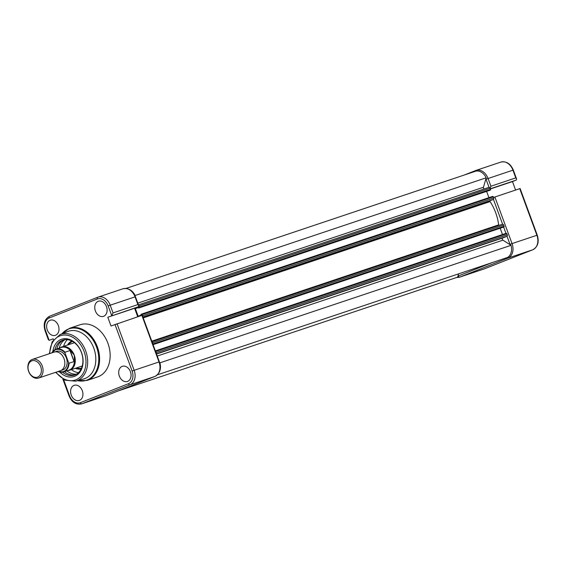 <?xml version="1.0" encoding="UTF-8"?>
<svg xmlns="http://www.w3.org/2000/svg" width="566" height="566" viewBox="0 0 566 566"><rect width="100%" height="100%" fill="white"/><g stroke="black" fill="none" stroke-linecap="round" stroke-linejoin="round"><path stroke-width="0.85" d="M490.106 188.28L490.927 186.221L515.782 177.887L516.581 178.941L516.397 179.917A2.151 1.599 71.5 0 1 516.001 180.172L490.29 188.789M515.591 190.056L512.471 181.566L516.001 180.172M519.744 188.662L494.889 196.996L512.039 243.599L536.893 235.272L519.744 188.662L520.119 188.556L537.268 235.159L536.893 235.272A11.971 8.922 -108.5 0 1 532.719 249.783L507.865 258.11L459.748 277.099L484.602 268.765L532.719 249.783A1.535 1.026 68.5 0 0 532.755 249.769A1.535 1.026 68.5 0 0 532.797 249.748M512.471 181.566L490.361 188.973M493.495 197.499L494.889 196.996M484.192 188.945A1.231 0.913 71.5 0 1 483.47 187.247L486.187 177.795A11.362 8.462 -108.5 0 0 475.815 171.158L126.034 288.427M486.187 177.795L135.104 295.502A11.362 8.462 -108.5 0 0 129.395 289.452M488.84 187.388L138.422 304.869L488.805 187.396A1.231 0.913 -108.5 0 1 490.078 188.216L490.517 189.398A0.616 0.46 -108.5 0 1 490.298 190.141L139.222 307.84A0.616 0.46 -108.5 0 0 139.434 307.097L138.995 305.916A1.231 0.913 -108.5 0 0 138.585 305.307M138.521 307.543L135.359 308.611L138.465 307.38L138.705 308.046M142.689 316.451A1.231 0.913 -108.5 0 0 142.604 315.715L142.165 314.533A0.616 0.46 -108.5 0 0 141.542 314.116L141.019 314.321L141.259 314.986L138.154 316.21L135.359 308.611M488.918 197.654L486.618 191.4M141.542 314.116A0.616 0.46 -108.5 0 0 141.528 314.123L492.625 196.409A0.616 0.46 -108.5 0 0 492.611 196.416L141.564 314.109M498.964 225.41A0.616 0.46 71.5 0 1 498.66 224.879A41.757 31.109 -108.5 0 0 490.092 201.602A0.616 0.46 71.5 0 1 490.227 200.689L493.255 199.494A1.231 0.913 -108.5 0 0 493.686 198.008L493.248 196.827A0.616 0.46 -108.5 0 0 492.625 196.409M153.004 344.489A0.616 0.46 -108.5 0 0 152.997 343.972L152.565 342.791A1.231 0.913 -108.5 0 0 152.155 342.175M153.061 344.652L503.867 227.008A0.616 0.46 -108.5 0 0 504.08 226.266L503.648 225.084A1.231 0.913 -108.5 0 0 502.367 224.27L151.992 341.737L502.403 224.256M502.488 234.529L500.188 228.275M156.251 353.325A1.231 0.913 -108.5 0 0 156.166 352.583L155.735 351.401A0.616 0.46 -108.5 0 0 155.402 351.012M157.369 374.841L507.56 257.438A11.362 8.462 -108.5 0 0 511.034 245.333L502.933 240.154A1.231 0.913 71.5 0 1 502.813 237.946L506.825 236.369A1.231 0.913 -108.5 0 0 507.249 234.876L506.818 233.694A0.616 0.46 -108.5 0 0 506.174 233.291L155.36 350.906L506.195 233.284M511.034 245.333L159.732 362.898M159.251 372.173A11.362 8.462 -108.5 0 0 159.959 363.039M458.58 273.859L457.639 277.135L118.075 390.979M52.871 351.33A19.647 14.638 71.5 0 1 65.656 338.673A19.647 14.638 71.5 0 1 81.504 352.491A19.647 14.638 71.5 0 1 78.122 374.133A19.647 14.638 71.5 0 1 59.84 372.124M62.479 372.202A18.423 13.725 -108.5 0 0 74.507 375.074A18.423 13.725 -108.5 0 0 81.426 352.568A18.423 13.725 -108.5 0 0 62.798 340.138A18.423 13.725 -108.5 0 0 54.93 349.682M67.538 345.027A14.737 10.98 71.5 0 1 71.818 341.036M72.547 341.432A14.122 10.521 -108.5 0 0 68.755 344.616M65.012 339.664A18.423 13.725 -108.5 0 0 59.225 348.14M67.396 339.678A18.423 13.725 -108.5 0 0 63.597 346.35M63.725 339.876A18.423 13.725 -108.5 0 0 56.784 348.96M75.738 381.166L83.662 378.979A25.053 18.664 -108.5 0 0 93.793 348.147A25.053 18.664 -108.5 0 0 67.743 331.506L60.102 334.541A24.607 18.331 71.5 0 1 85.685 350.885A24.607 18.331 71.5 0 1 75.738 381.166L65.04 380.182L55.56 372.357M87.044 380.458L97.593 376.921A27.508 20.496 -108.5 0 0 107.929 343.307A27.508 20.496 -108.5 0 0 80.103 324.75L69.554 328.287A27.508 20.496 71.5 0 1 97.373 346.845A27.508 20.496 71.5 0 1 87.044 380.458L77.408 380.699M71.231 395.061A7.981 5.95 71.5 0 1 74.295 385.29A7.981 5.95 71.5 0 1 82.303 390.696A7.981 5.95 71.5 0 1 79.367 400.424A7.981 5.95 71.5 0 1 71.231 395.061M119.348 376.079A7.981 5.95 71.5 0 1 122.412 366.301A7.981 5.95 71.5 0 1 130.421 371.706A7.981 5.95 71.5 0 1 127.484 381.442A7.981 5.95 71.5 0 1 119.348 376.079M50.056 320.292A7.981 5.95 71.5 0 1 50.339 320.186A7.981 5.95 71.5 0 1 58.418 325.783A7.981 5.95 71.5 0 1 55.567 335.27A7.981 5.95 71.5 0 1 55.411 335.327A7.981 5.95 71.5 0 1 47.24 329.858A7.981 5.95 71.5 0 1 50.056 320.292M98.173 301.303A7.981 5.95 71.5 0 1 98.456 301.204A7.981 5.95 71.5 0 1 106.535 306.8A7.981 5.95 71.5 0 1 103.684 316.281A7.981 5.95 71.5 0 1 103.536 316.337A7.981 5.95 71.5 0 1 95.357 310.875A7.981 5.95 71.5 0 1 98.173 301.303M111.325 315.842A2.151 1.599 -108.5 0 0 111.721 315.587L113.044 312.913L137.899 304.579L138.705 305.626L138.521 306.602A2.151 1.599 71.5 0 1 138.125 306.857L107.795 317.236L111.014 325.995L142.243 315.241L159.393 361.851L159.011 361.957L141.868 315.354M137.715 316.741L134.588 308.251L138.125 306.857M111.721 315.587L108.17 305.937A10.443 7.775 -108.5 0 0 97.331 298.997L49.214 317.986A10.443 7.775 -108.5 0 0 45.577 330.636L45.103 330.841L48.372 339.72L49.129 340.286A2.151 1.599 -108.5 0 0 49.525 340.223A2.151 1.599 -108.5 0 0 49.582 340.201L49.525 340.223M53.466 339.749L53.119 338.808L49.582 340.201M107.795 317.236L134.588 308.251M64.397 371.664A18.423 13.725 -108.5 0 0 75.405 374.727M66.838 370.843A18.423 13.725 -108.5 0 0 76.566 374.119M71.401 369.64A18.423 13.725 -108.5 0 0 78.455 372.676M81.164 368.919A14.737 10.98 71.5 0 1 75.349 368.317M76.566 367.907A14.122 10.521 -108.5 0 0 81.511 368.169M38.587 378.046L60.357 370.751A9.827 7.323 -108.5 0 0 64.05 358.745A9.827 7.323 -108.5 0 0 54.11 352.116L32.347 359.417A9.827 7.323 71.5 0 1 42.28 366.046A9.827 7.323 71.5 0 1 38.587 378.046A9.827 7.323 71.5 0 1 28.654 371.423A9.827 7.323 71.5 0 1 32.347 359.417M40.695 366.627A8.631 6.431 -108.5 0 0 31.731 360.889A8.631 6.431 -108.5 0 0 28.725 371.346A8.631 6.431 -108.5 0 0 37.689 377.083A8.631 6.431 -108.5 0 0 40.695 366.627M61.482 370.228A9.827 7.323 -108.5 0 0 66.378 357.967A9.827 7.323 -108.5 0 0 55.319 351.861M60.046 347.864A12.282 9.148 71.5 0 1 61.878 346.923A12.282 9.148 71.5 0 1 74.295 355.207A12.282 9.148 71.5 0 1 69.682 370.214A12.282 9.148 71.5 0 1 67.658 370.567M51.839 352.88A11.971 8.922 71.5 0 1 55.992 349.222L61.298 347.446A11.971 8.922 71.5 0 1 70.708 350.87L74.295 355.207L74.379 360.853A11.971 8.922 71.5 0 1 68.91 370.15L63.604 371.926A11.971 8.922 71.5 0 1 58.086 371.515M51.782 352.901L55.992 349.222A11.971 8.922 71.5 0 1 65.012 352.215L69.986 350.552L70.708 350.87M70.297 350.559L74.033 361.554L69.986 350.552M74.379 360.853L74.273 361.356M58.326 371.43A11.603 8.646 -108.5 0 0 68.557 362.558L69.066 363.223L74.033 361.554M68.557 362.558L65.055 353.035A11.603 8.646 -108.5 0 0 52.079 352.802M65.012 352.215L65.055 353.035M515.782 177.887L512.938 170.168L488.083 178.502L490.927 186.221M457.936 276.095A10.443 7.775 -108.5 0 0 458.248 275.982L492.229 262.574M510.15 244.767A10.443 7.775 -108.5 0 0 510.001 244.349L507.023 236.248M505.962 233.362L503.655 227.093M502.594 224.221L493.453 199.374M489.031 187.353L486.053 179.245A10.443 7.775 -108.5 0 0 485.89 178.835M464.318 175.014L475.582 170.571M512.938 170.168A11.971 8.922 -108.5 0 0 500.832 162.095C506.372 161.013 510.532 163.673 513.32 170.062L512.938 170.168M475.079 171.406A1.535 1.026 -111.5 0 1 475.617 170.557A1.535 1.026 -111.5 0 1 475.645 170.543A11.971 8.922 71.5 0 1 475.978 170.423A11.971 8.922 71.5 0 1 488.083 178.502L486.053 179.245M510.001 244.349L512.039 243.599A11.971 8.922 71.5 0 1 507.865 258.11A1.535 1.026 -111.5 0 1 506.782 257.7M537.268 235.159C539.32 242.05 537.82 246.918 532.755 249.769L484.277 268.885A11.971 8.922 -108.5 0 0 484.602 268.765A1.535 1.026 68.5 0 0 484.637 268.758A1.535 1.026 68.5 0 0 484.673 268.744M458.248 275.982A1.535 1.026 -111.5 0 0 459.748 277.099A11.971 8.922 71.5 0 1 459.422 277.22L484.277 268.885M483.47 187.247L137.793 303.143M490.078 188.216L138.995 305.916M490.517 189.398L139.434 307.097M490.298 190.141L139.222 307.84M493.248 196.827L142.165 314.533M493.686 198.008L142.604 315.715M493.255 199.494L142.873 316.967M490.227 200.689L142.936 317.123M490.092 201.602L143.219 317.894M498.66 224.879L151.78 341.171M503.648 225.084L152.565 342.791M504.08 226.266L152.997 343.972M503.867 227.008L153.053 344.623M506.818 233.694L155.735 351.401M507.249 234.876L156.166 352.583M506.825 236.369L156.442 353.835M502.813 237.946L156.52 354.047M502.933 240.154L157.256 356.042M56.013 372.209A23.376 17.419 -108.5 0 0 78.971 378.123A23.376 17.419 -108.5 0 0 84.086 351.472A23.376 17.419 -108.5 0 0 63.831 335.044A23.376 17.419 -108.5 0 0 49.766 353.573M77.62 380.642A27.154 20.227 -108.5 0 0 96.574 347.128A27.154 20.227 -108.5 0 0 61.92 333.82M137.899 304.579L135.062 296.86L110.207 305.194L113.044 312.913M45.577 330.636L49.129 340.286M63.533 379.439L69.526 395.733A10.443 7.775 -108.5 0 0 80.372 402.674L128.489 383.684A10.443 7.775 -108.5 0 0 132.126 371.034L114.976 324.431M49.214 317.986A1.535 1.026 -111.5 0 1 49.617 316.231A1.535 1.026 -111.5 0 1 49.652 316.217L97.706 297.256M80.372 402.674A1.535 1.026 -111.5 0 0 81.872 403.784A11.971 8.922 71.5 0 1 81.546 403.905L106.401 395.577A11.971 8.922 -108.5 0 0 106.726 395.457A1.535 1.026 68.5 0 0 106.762 395.443L154.879 376.454A1.535 1.026 68.5 0 1 154.843 376.468L129.989 384.802L81.872 403.784L106.726 395.457L154.843 376.468A11.971 8.922 -108.5 0 0 159.011 361.957L134.156 370.291A11.971 8.922 71.5 0 1 129.989 384.802A1.535 1.026 -111.5 0 1 128.489 383.684M117.013 323.681L134.156 370.291L132.126 371.034M97.331 298.997A1.535 1.026 -111.5 0 1 97.734 297.242A1.535 1.026 -111.5 0 1 97.769 297.235A11.971 8.922 71.5 0 1 98.095 297.115A11.971 8.922 71.5 0 1 110.207 305.194L108.17 305.937M122.949 288.78C128.489 287.705 132.649 290.358 135.437 296.747L135.062 296.86A11.971 8.922 -108.5 0 0 122.949 288.78L97.734 297.242L49.617 316.231C44.551 319.082 43.051 323.95 45.103 330.841M81.546 403.905C76.007 404.987 71.84 402.327 69.059 395.938L69.526 395.733M106.401 395.577L106.762 395.443A1.535 1.026 68.5 0 0 106.79 395.429M159.393 361.851C161.444 368.735 159.937 373.602 154.879 376.454A1.535 1.026 68.5 0 0 154.914 376.44M69.066 363.223A11.971 8.922 71.5 0 1 63.604 371.926L58.029 371.529M464.297 175.021L475.978 170.423L500.832 162.095M456.338 277.573L459.422 277.22M516.581 178.941L513.32 170.062M61.722 333.905L69.554 328.287M60.102 334.541L52.164 341.765L49.32 353.729M69.059 395.938L62.84 379.05M138.705 305.626L135.437 296.747M74.45 342.713L61.878 346.923M82.254 365.997L69.682 370.214"/></g></svg>
